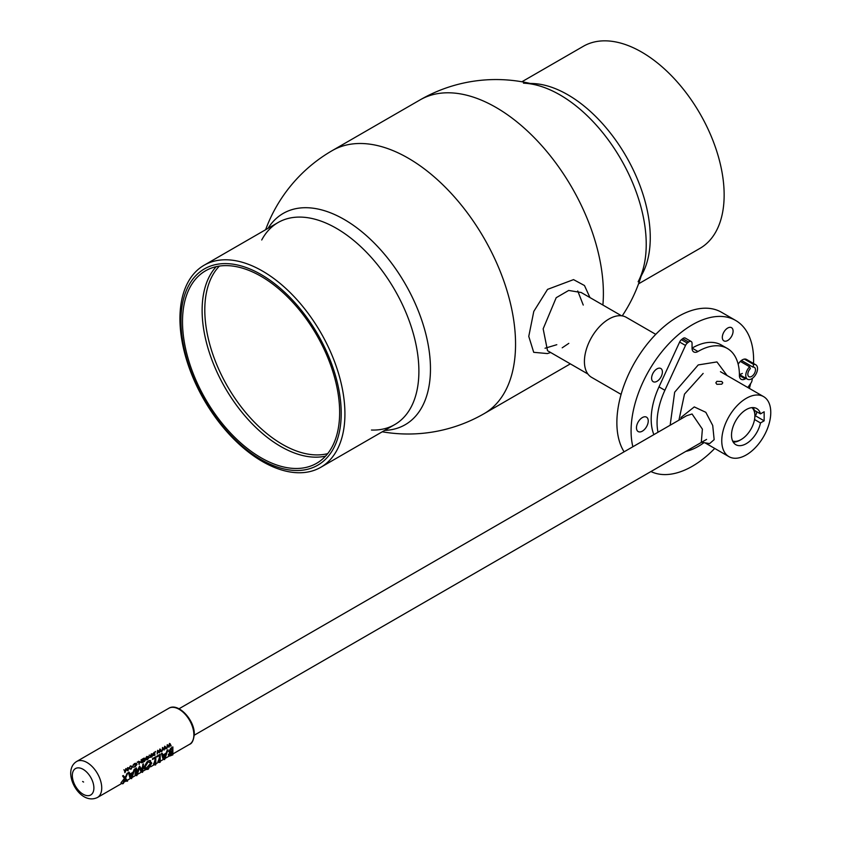 <?xml version="1.0" encoding="UTF-8"?>
<svg xmlns="http://www.w3.org/2000/svg" width="841" height="841" viewBox="0 0 841 841"><rect width="100%" height="100%" fill="white"/><g stroke="black" fill="none" stroke-linecap="round" stroke-linejoin="round"><path stroke-width="1.26" d="M754.892 415.37L755.46 415.044A5.54 3.206 -120 0 0 756.543 411.606M344.2 219.459A121.998 70.434 -120 0 0 268.037 228.332A121.998 70.434 60 0 1 365.068 234.46A121.998 70.434 60 0 1 430.466 368.873A121.998 70.434 -120 0 0 420.731 317.278A121.998 70.434 -120 0 0 384.022 253.688A121.998 70.434 -120 0 0 344.2 219.459M556.805 344.694L545.042 348.237M577.735 290.954L583.244 305.062M622.224 315.89A151.874 151.874 0 0 0 643.891 265.998A121.998 70.434 -120 0 0 646.224 244.3A121.998 70.434 -120 0 0 559.959 94.886A121.998 70.434 -120 0 0 540.006 86.066A151.874 151.874 0 0 0 420.069 99.9A151.874 87.685 60 0 1 496.001 107.427A151.874 87.685 60 0 1 603.386 293.425A151.874 87.685 60 0 1 602.892 305.031M384.694 430.392A121.998 70.434 -120 0 0 430.466 368.873A121.998 70.434 60 0 1 384.694 430.392M655.759 334.35L626.261 317.32A34.66 20.005 120 0 0 608.926 319.033A34.66 20.005 120 0 0 586.282 349.583A34.66 20.005 120 0 0 591.601 377.346L621.1 394.387M744.359 359.086L753.673 364.468A8.315 4.804 -60 0 1 755.817 364.805L746.503 359.433A8.315 4.804 120 0 0 742.351 359.843A8.315 4.804 120 0 0 738.167 364.269M657 381.309A7.622 4.405 120 0 0 661.983 374.592A7.622 4.405 120 0 0 660.816 368.484A7.622 4.405 120 0 0 657 368.863A7.622 4.405 120 0 0 652.017 375.58A7.622 4.405 120 0 0 653.184 381.688A7.622 4.405 120 0 0 657 381.309M714.724 448.442A86.644 50.029 -60 0 1 692.353 466.24A86.644 50.029 -60 0 1 650.934 471.538M632.863 446.76A86.644 50.029 -60 0 1 692.353 324.752A86.644 50.029 -60 0 1 735.675 320.463A86.644 50.029 -60 0 1 753.547 363.501M624.096 451.817A86.644 50.029 -60 0 1 678.14 316.542A86.644 50.029 -60 0 1 721.462 312.253L735.675 320.463M642.356 431.149A8.315 4.804 120 0 0 647.791 423.822A8.315 4.804 120 0 0 646.519 417.157A8.315 4.804 120 0 0 642.356 417.567A8.315 4.804 120 0 0 636.921 424.905A8.315 4.804 120 0 0 638.193 431.57A8.315 4.804 120 0 0 642.356 431.149M727.707 340.489A7.622 4.405 120 0 0 732.679 333.772A7.622 4.405 120 0 0 731.512 327.664A7.622 4.405 120 0 0 727.707 328.043A7.622 4.405 120 0 0 722.724 334.76A7.622 4.405 120 0 0 723.891 340.868A7.622 4.405 120 0 0 727.707 340.489M750.677 383.464A86.644 50.029 -60 0 1 749.384 388.405M739.397 374.213A8.315 4.804 120 0 0 742.351 373.425M589.951 297.556L584.474 285.53L573.541 279.622L547.544 289.378L533.793 311.401L528.768 336.379L533.709 352.316L547.396 353.567L550.624 352.495M568.81 343.359L562.208 347.806M547.523 350.708L543.16 328.82L556.195 297.703L568.674 290.45L581.236 292.521M521.883 81.777L583.328 46.297A116.657 67.354 60 0 1 616.295 42.05A116.657 67.354 60 0 1 712.033 138.26A116.657 67.354 60 0 1 699.985 248.358L638.54 283.837M236.92 266.776A111.117 64.147 -120 0 0 205.519 270.823A111.117 64.147 -120 0 0 194.05 375.696A111.117 64.147 -120 0 0 285.236 467.333A111.117 64.147 -120 0 0 316.637 463.286A111.117 64.147 -120 0 0 328.106 358.413A111.117 64.147 -120 0 0 236.92 266.776M216.2 266.681A111.117 64.147 -120 0 0 217.556 373.299A111.117 64.147 -120 0 0 304.841 456.011A111.117 64.147 -120 0 0 325.572 456.116M219.385 266.092A109.729 63.348 -120 0 0 219.69 371.344A109.729 63.348 -120 0 0 306.24 453.783A109.729 63.348 -120 0 0 327.675 453.646M285.719 469.331A113.335 65.43 -120 0 0 337.336 382.634A113.335 65.43 -120 0 0 236.447 264.778A113.335 65.43 -120 0 0 184.82 351.475A113.335 65.43 -120 0 0 285.719 469.331M287.801 471.549A116.657 67.354 -120 0 0 320.768 467.302A116.657 67.354 -120 0 0 332.805 357.204A116.657 67.354 -120 0 0 237.078 260.994A116.657 67.354 -120 0 0 204.111 265.241A116.657 67.354 -120 0 0 192.063 375.349A116.657 67.354 -120 0 0 287.801 471.549M530.072 83.427L532.879 83.532A116.657 67.354 60 0 1 650.261 237.614A116.657 67.354 60 0 1 642.524 273.43L641.21 275.922M523.48 83.175A121.998 70.434 60 0 1 646.224 244.3A121.998 70.434 60 0 1 638.13 281.756M261.73 239.979A116.657 67.354 60 0 1 354.355 240.978A116.657 67.354 60 0 1 418.892 371.196A116.657 67.354 60 0 1 371.449 430.035M685.857 451.386A58.229 33.619 120 0 0 698.23 446.434A58.229 33.619 120 0 0 703.98 442.65M746.083 378.397L745.284 378.86A8.315 4.804 -60 0 1 741.121 379.28A8.315 4.804 -60 0 1 739.407 375.128A58.229 33.619 120 0 0 727.349 348.468A58.229 33.619 120 0 0 697.977 351.506A8.315 4.804 -60 0 1 697.935 351.527A8.315 4.804 -60 0 1 693.783 351.937A8.315 4.804 -60 0 1 692.059 348.132L692.059 343.401A4.163 2.397 120 0 0 691.197 341.499A4.163 2.397 120 0 0 688.6 342.045A77.635 44.825 120 0 0 687.307 343.086A4.163 2.397 120 0 0 685.51 345.451L664.884 390.277A58.229 33.619 120 0 0 658.009 432.242M691.197 341.499L685.31 338.103A4.163 2.397 120 0 0 682.713 338.65A77.635 44.825 120 0 0 681.431 339.68A4.163 2.397 120 0 0 679.633 342.056L658.997 386.881A58.229 33.619 120 0 0 653.878 434.629M727.349 348.468L721.462 345.073A58.229 33.619 120 0 0 692.09 348.111A8.315 4.804 -60 0 1 692.059 348.132M740.206 375.002L739.397 375.464L745.284 378.86M747.817 387.501L750.876 383.191A4.163 2.397 120 0 0 752.033 380.447A77.635 44.825 120 0 0 752.274 378.818A4.163 2.397 120 0 0 752.317 378.376M746.272 398.329A34.66 20.005 120 0 0 723.628 428.868A34.66 20.005 120 0 0 728.937 456.642A34.66 20.005 120 0 0 746.272 454.928A34.66 20.005 120 0 0 768.905 424.379A34.66 20.005 120 0 0 763.596 396.616A34.66 20.005 120 0 0 746.272 398.329M716.858 384.316L721.757 384.179L722.776 382.834L721.757 381.488L716.858 381.351L715.838 382.834L716.858 384.316M754.535 419.501L760.485 422.939L764.154 420.826L764.154 411.775L760.485 413.888A20.867 12.047 120 0 0 756.7 408.558A20.867 12.047 120 0 0 746.272 409.588A20.867 12.047 120 0 0 732.637 427.974A20.867 12.047 120 0 0 735.833 444.7A20.867 12.047 120 0 0 746.272 443.659A20.867 12.047 120 0 0 760.485 422.939M754.892 415.475L764.154 420.826M754.345 410.334L760.485 413.888M727.066 375.517L716.942 361.924L698.23 364.931L674.661 392.2L670.151 425.231M678.939 420.164L684.49 394.124L703.139 373.425M681.094 418.913L681.073 417.399L694.277 406.918L705.82 412.311L712.716 425.462L714.156 439.654L709.625 443.585L701.31 442.208L702.393 429.12L692.059 413.993L686.582 415.748M129.146 768.495L130.891 768.874L132.289 766.666L130.481 766.235L129.146 768.495M172.079 751.949A20.794 12.005 60 0 1 171.165 753.862L170.418 754.303M169.829 756.017L168.379 755.186L169.661 752.495L168.684 751.433L171.007 747.996L172.868 746.924L172.868 754.85L169.829 756.017L169.346 754.913L170.134 752.769L168.82 751.507L171.007 747.996M164.594 759.623L162.891 758.645L161.43 753.525L162.092 753.137L163.112 755.092L166.224 753.294L167.937 749.773L164.594 759.623L161.43 753.525M159.58 762.514L157.877 761.536A20.794 12.005 -120 0 0 159.559 755.418L156.941 756.932L156.941 756.122L160.2 754.24L160.2 762.167L159.58 762.514L159.58 755.407M156.941 756.911L156.92 756.921A20.794 12.005 -120 0 0 156.941 756.122M155.186 765.058L153.483 764.08A20.794 12.005 -120 0 0 155.165 757.951L152.526 759.465A20.794 12.005 -120 0 0 152.536 758.656L155.795 756.774L155.795 764.7L155.186 765.058L155.186 757.951M145.577 769.589L144.536 767.244L146.975 761.872L149.299 760.527L151.748 763.039L148.184 769.294L145.577 769.589L144.305 768.853L144.126 767.013L146.975 761.872L149.299 760.527L150.697 760.727M142.402 768.474L141.845 769.725M141.351 769.841L143.485 763.891L142.571 772.332L140.783 771.407L139.606 767.486M137.977 770.745L136.988 772.311M142.486 772.385L139.648 767.518L136.831 775.654L135.033 774.719L135.821 768.306L136.442 767.949L137.104 773.268L139.574 766.14L142.203 770.335L142.865 764.248M132.762 773.741L131.175 776.18M131.606 778.671L129.903 777.683L128.431 772.574L129.104 772.185L130.124 774.14L133.235 772.343L134.949 768.811L131.606 778.671L128.431 772.574M124.888 777.683L127.779 772.953L125.54 778.293L127.685 780.932L126.98 781.342L125.277 780.353L124.615 778.808M126.98 781.342L125.183 779.134L123.385 783.413L122.67 783.823L120.978 782.845L124.405 778.461L122.586 775.949L123.301 775.539L125.183 777.851L127.065 773.363M127.622 770.104L127.58 767.633L127.99 769.147M127.874 770.861L125.992 769.2L125.414 771.123M124.92 771.66L125.814 768.653L127.811 770.209L128.526 767.77L128.021 770.882L126.465 769.462L124.91 772.69L124.373 770.125M125.929 768.579L126.518 768.926M136.4 764.301L134.528 763.901L133.025 765.152L134.465 763.565L136.084 763.26L137.041 764.28L135.075 766.887L133.33 767.129L134.97 766.519L136.231 763.88M136.084 763.26L136.747 764.122M139.143 764.353L139.049 764.416A20.794 12.005 -120 0 0 138.555 761.294L141.488 762.272A20.794 12.005 -120 0 0 141.067 759.843L141.414 759.644A20.794 12.005 60 0 1 141.656 760.884M146.723 756.48L149.256 757.194L147.364 759.791L145.43 759.423L145.735 760.075L145.136 759.255L146.723 756.48L148.973 757.037M154.944 755.229L152.978 755.575L153.325 754.661L152.463 754.282L154.45 752.117A20.794 12.005 60 0 1 154.944 755.229M161.083 751.686L159.99 749.93L159.685 751.223M159.233 752.758L157.856 751.16L157.709 752.264M157.214 753.925L157.603 750.298L158.14 750.824M159.149 752.022L159.843 749.005L160.305 749.657M170.755 746.104L169.672 744.348L169.367 745.641M168.915 747.165L167.527 745.578L167.391 746.671M166.896 748.332L167.275 744.716L167.811 745.231M168.831 746.43L169.514 743.423L169.987 744.064M165.919 748.9L164.825 747.134L164.521 748.427M164.079 749.962L162.691 748.374M162.019 751.265L163.028 747.849L164.163 749.331L165.309 746.524L166.318 748.774L165.235 747.376L164.132 750.035L163.101 748.606L162.019 751.265L162.586 747.596M163.995 749.226L164.678 746.209L165.151 746.861M155.638 751.991L155.522 751.455L155.638 751.991M152.053 756.9L149.635 757.436L150.823 755.838L149.204 755.144L151.496 755.46A20.794 12.005 -120 0 0 151.212 753.988L151.559 753.788A20.794 12.005 60 0 1 152.053 756.9L152.147 754.125L151.559 753.788M142.665 762.324L142.56 762.377A20.794 12.005 -120 0 0 142.539 762.072L144.231 761.094A20.794 12.005 -120 0 0 144.147 760.411M142.371 760.811L142.413 761.137A20.794 12.005 -120 0 0 142.371 760.811L144.063 759.833A20.794 12.005 -120 0 0 143.948 759.15M143.895 758.897A20.794 12.005 -120 0 0 143.843 758.614L142.14 759.602A20.794 12.005 -120 0 0 142.076 759.265L144.116 758.088A20.794 12.005 60 0 1 144.242 758.698M137.482 762.472L137.367 761.935L137.482 762.472M130.944 769.179L128.799 768.695L130.387 765.92L132.626 766.466L131.028 769.221L132.626 766.466M130.04 773.993L133.067 772.248L134.276 769.2M136.915 771.765L139.574 766.14M124.91 772.69L124.405 770.146L125.109 771.765L126.402 768.989M123.816 769.809L124.405 770.146M133.488 767.213L135.086 766.593L136.694 764.469L135.065 764.206L133.488 765.426L135.075 763.912L136.578 763.544L137.041 764.28M141.656 760.19L142.003 762.819L139.49 762.083L139.143 764.469L139.143 761.641L141.656 762.367L141.656 760.19M148.5 756.311L149.256 757.194M147.354 757.121L145.766 759.223L147.354 759.507L148.91 757.405L147.354 757.121M145.136 759.255L147.333 756.837M132.899 773.352L130.45 774.771L131.659 777.095L132.899 773.352M152.536 759.465L152.536 758.656M163.564 757.426L165.593 754.135M164.647 758.046L165.887 754.303L163.438 755.723L164.647 758.046M83.595 782.046L82.618 781.489L83.595 782.046M168.41 754.377L169.346 754.913M169.871 752.8L169.03 754.009L170.891 753.61A20.794 12.005 -120 0 0 171.459 752.317M170.061 754.093L171.417 754.871L172.247 754.388L172.247 751.854L169.956 754.545L170.208 755.155L169.02 754.472M169.956 754.545L171.417 754.871M170.555 751.917L172.247 751.034L172.247 748.091L169.43 751.15L170.555 751.917M171.165 753.862L172.163 754.44M136.736 775.707L135.821 768.306M122.67 783.823L124.825 778.703L122.586 775.949M145.44 768.19L146.723 767.675L148.153 768.506L151.138 763.397L148.153 761.799L145.157 766.887L145.966 768.737L148.153 768.506M146.723 767.675L150.739 763.165L150.276 761.557M162.439 747.502L163.028 747.849M150.823 755.838L149.204 755.144M142.665 760.989L144.358 760.001L144.358 758.918L142.665 759.602L144.705 758.424L144.705 761.252L142.665 762.44L144.358 761.168L144.358 760.296L142.665 760.989M163.038 754.945L166.055 753.2L167.264 750.161M144.116 758.088L144.705 758.424M169.304 751.076L170.208 751.717L171.879 750.824A20.794 12.005 -120 0 0 172.226 748.101M152.81 754.083L154.229 753.21L152.81 754.083M147.07 756.679L145.482 759.066L147.228 759.444L148.447 756.826M150.991 757.184L151.674 756.795A20.794 12.005 -120 0 0 151.548 755.775L149.982 757.236L150.991 757.184M151.548 755.775L150.875 756.154M154.134 755.376L154.565 755.123A20.794 12.005 -120 0 0 154.439 754.146L153.325 755.365L154.134 755.376M160.473 749.32L161.483 751.57L160.4 750.161L159.348 752.8L158.255 751.402L157.172 754.051L158.192 750.635L159.327 752.127L160.473 749.32M170.145 743.738L171.154 745.988L170.071 744.579L168.967 747.25L167.937 745.809L166.854 748.469L167.864 745.052L169.009 746.535L170.145 743.738M130.576 776.474L132.605 773.184M741.436 360.453L752.968 367.107A5.403 3.122 -60 0 1 754.366 367.328A5.403 3.122 -60 0 1 755.186 371.659A5.403 3.122 -60 0 1 751.654 376.421A5.403 3.122 -60 0 1 748.953 376.694A5.403 3.122 -60 0 1 750.351 368.621L749.646 366.792A8.315 4.804 -60 0 0 747.502 379.217L739.397 374.539M755.817 364.805A8.315 4.804 -60 0 1 757.089 371.47A8.315 4.804 -60 0 1 751.654 378.807A8.315 4.804 -60 0 1 747.502 379.217M740.332 361.409L749.646 366.792M752.968 367.107L753.673 364.468M751.907 407.633A19.396 11.196 -60 0 1 754.882 415.906A19.396 11.196 -60 0 1 741.289 439.444A19.396 11.196 -60 0 1 741.173 439.517A19.396 11.196 -60 0 1 732.637 441.01M740.448 439.938A20.794 12.005 -60 0 1 740.322 440.022A20.794 12.005 -60 0 1 740.185 440.095A20.794 12.005 -60 0 1 733.205 442.093M753.126 407.58A20.794 12.005 -60 0 1 754.892 414.781L754.882 415.906M382.287 431.79A151.874 151.874 0 0 0 484.101 413.667A151.874 87.685 -120 0 0 515.554 344.137A151.874 87.685 -120 0 0 408.169 158.129A151.874 87.685 -120 0 0 332.227 150.613A151.874 151.874 0 0 0 265.619 229.73M664.884 390.277L658.997 386.881M685.51 345.451L679.633 342.056M687.307 343.086L681.431 339.68M688.6 342.045L682.713 338.65M697.977 351.506L692.09 348.111M97.419 797.51C84.026 803.912 70.865 786.503 70.697 773.278C70.781 767.812 72.757 763.88 76.626 761.494A20.794 12.005 60 0 1 92.657 767.066A20.794 12.005 60 0 1 101.729 787.996A20.794 12.005 60 0 1 97.419 797.51L121.903 783.381M193.872 734.792A20.794 12.005 60 0 1 189.572 744.317C192.063 743.549 193.63 740.185 194.282 734.225C194.807 720.211 178.208 702.172 168.778 708.29A20.794 12.005 60 0 1 184.799 713.862A20.794 12.005 60 0 1 193.872 734.792M93.887 787.996A15.254 8.809 60 0 1 83.101 794.219A15.254 8.809 60 0 1 72.326 775.539A15.254 8.809 60 0 1 83.101 769.315A15.254 8.809 60 0 1 93.887 787.996M484.101 413.667L570.335 363.869M332.227 150.613L420.069 99.9M547.502 350.686L587.912 374.014M581.036 292.416L621.52 315.785M394.723 424.6L320.768 467.302M278.066 222.539L204.111 265.241M704.989 442.818L728.937 456.642M720.453 371.701L763.596 396.616M194.26 735.202L706.587 439.412M179.007 708.784L686.645 415.706M123.879 782.235L126.203 780.89M127.191 780.322L130.828 778.219M132.058 777.515L135.969 775.255M137.209 774.54L141.719 771.943M142.676 771.386L145.682 769.652M150.602 766.813L154.408 764.616M155.795 763.807L158.812 762.072M160.2 761.273L163.827 759.181M165.046 758.466L169.567 755.859M172.868 753.957L189.572 744.317M76.626 761.494L168.778 708.29M741.289 439.444L740.322 440.022"/></g></svg>
